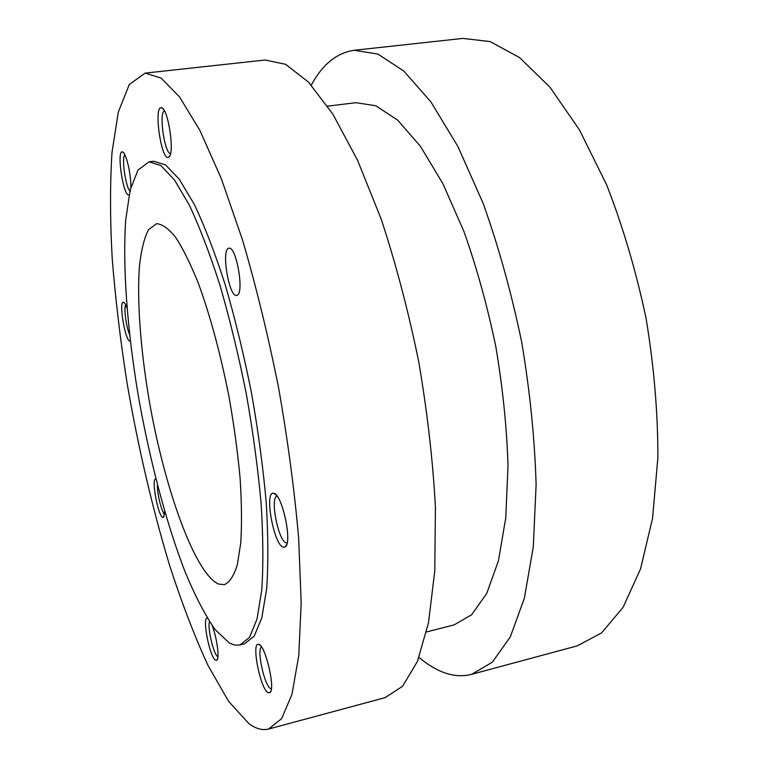 <?xml version="1.0" encoding="UTF-8"?>
<svg xmlns="http://www.w3.org/2000/svg" width="768" height="768" viewBox="0 0 768 768"><rect width="100%" height="100%" fill="white"/><g stroke="black" fill="none" stroke-linecap="round" stroke-linejoin="round"><path stroke-width="1.15" d="M218.515 584.054L224.438 584.65C229.622 582.269 233.914 575.674 237.312 564.864L240.758 542.928C241.92 524.554 241.699 503.011 240.106 478.301C237.706 452.246 234.01 425.117 229.037 396.902C220.512 353.818 210.317 316.022 198.442 283.517C190.666 264.134 183.082 248.774 175.69 237.427C168.605 228.595 162.202 224.006 156.509 223.68L148.406 229.795C144.115 238.339 141.101 250.714 139.363 266.938C136.944 301.939 140.688 350.218 149.107 399.984C164.15 487.037 194.602 573.398 218.515 584.054M229.45 643.114L234.845 645.11L239.971 644.986L249.59 637.267L257.05 618.941L261.763 589.958C263.405 565.546 263.184 536.746 261.12 503.539C257.933 468.442 252.979 431.818 246.259 393.667C238.646 355.68 229.949 319.757 220.166 285.898C210.019 254.218 199.747 227.309 189.35 205.171L174.422 179.875L160.819 165.523L149.04 161.827L137.952 170.064L130.157 190.147L125.722 219.878C122.467 266.381 127.277 329.318 138 394.032C149.328 458.832 166.099 522.902 185.376 572.592C195.187 596.026 205.085 615.014 215.069 629.549L229.45 643.114M239.971 644.986L244.454 643.872L254.218 636.125L261.811 617.789L266.65 588.806C268.378 564.403 268.234 535.622 266.218 502.445C263.078 467.386 258.163 430.8 251.453 392.688C243.85 354.749 235.133 318.874 225.312 285.072C215.126 253.44 204.797 226.57 194.323 204.461L179.28 179.222L165.542 164.899L153.629 161.232L149.04 161.827M248.918 723.658C255.85 728.784 262.416 730.57 268.608 729.034L281.654 718.627L291.994 694.282L298.771 655.526L301.181 602.928L298.666 538.368C294.48 490.339 287.779 440.074 278.563 387.59C268.07 335.338 256.042 286.08 242.477 239.808L221.357 178.752L199.987 130.627L179.587 96.989L161.107 78.067L145.171 73.114L129.293 84.49L118.272 112.195L111.984 152.621C109.978 184.608 110.064 220.013 112.234 258.845C115.45 298.829 120.346 339.936 126.912 382.186C137.942 446.419 152.218 507.629 169.728 565.814C181.776 602.918 194.534 636.125 208.003 665.443L228.547 701.27L248.918 723.658M283.488 547.277L285.226 546.912C292.675 542.995 282.096 493.68 273.773 493.344C263.789 490.042 273.878 545.952 283.488 547.277M268.022 692.65L269.923 692.669C275.837 689.443 265.181 644.218 258.595 644.352C251.088 641.837 260.246 688.771 268.022 692.65M207.37 618.23C201.773 616.675 209.722 657.437 215.568 660.211L216.806 660.23C219.773 658.723 216.893 637.229 212.122 625.517M155.894 479.069C150.797 477.139 158.122 517.046 162.941 517.45L163.546 517.334L164.65 511.344M126.96 307.997C125.693 304.522 124.57 302.621 123.571 302.294C118.195 300.23 125.606 343.44 130.186 340.886L130.33 340.81M130.8 187.622C131.395 175.315 126.048 152.275 122.544 151.968C116.054 149.395 123.696 198.931 129.101 194.688L129.168 194.592M169.018 156.941C174.835 153.158 168.221 108.605 161.683 107.808C153.062 104.458 161.434 162.653 168.72 157.171L169.018 156.941M237.024 295.315C244.589 293.75 236.352 245.75 228.922 248.237C220.858 248.525 228.97 297.706 236.678 295.411L237.024 295.315M268.608 729.034L385.094 697.651L402.614 686.237L417.456 661.344L428.525 622.618L434.784 570.71L435.427 507.542C432.931 460.762 427.325 411.984 418.627 361.229C408.278 310.781 395.77 263.309 381.091 218.822L357.533 160.205L332.832 114.125L308.438 82.07L285.562 64.282L265.094 60.01L145.171 73.114M426.547 631.949L454.147 624.883L471.648 614.755L486.739 593.414L498.442 560.813L505.776 517.69L508.003 465.754C506.822 427.526 502.762 387.84 495.83 346.694C487.334 305.846 476.688 267.408 463.891 231.37L442.944 183.792L420.432 146.285L397.68 120.163L375.859 105.773L355.882 102.691L327.6 106.147M418.992 657.437C426.797 663.984 434.621 668.842 442.483 671.99C452.438 675.984 462.163 676.762 471.638 674.323L492.298 662.218L510.278 636.96L524.342 598.301L533.28 546.96L536.112 484.838C534.787 438.998 529.968 391.325 521.635 341.846C511.402 292.714 498.576 246.557 483.139 203.366L457.93 146.525L430.934 101.942L403.776 71.04L377.846 54.048L354.202 50.275C336.73 52.829 322.426 64.445 311.299 85.152M471.638 674.323L577.219 645.878L601.498 632.976L623.078 607.344L640.57 568.819L652.57 518.189L657.898 457.382C657.917 412.685 653.981 366.365 646.09 318.422C636.01 270.883 622.838 226.301 606.576 184.675L579.504 129.965L549.926 87.158L519.629 57.629L490.205 41.597L462.902 38.4L354.202 50.275M164.419 110.842C158.659 112.522 164.544 153.523 170.515 153.619M124.858 154.8C121.181 157.766 126.077 189.571 130.474 191.386M125.712 304.973C123.629 307.738 126.125 326.822 129.552 334.493M157.459 485.184C157.037 493.526 161.626 512.237 164.563 514.07M209.52 621.648C207.168 627.37 213.658 654.874 217.805 656.698L217.93 656.755M261.533 647.011C256.464 649.104 264.394 685.69 270.566 688.579L271.354 688.858M277.171 496.224L277.152 496.234C269.568 496.752 278.458 541.978 286.33 542.832L287.146 542.842M163.334 109.171L161.683 107.808M169.939 155.472L168.72 157.171M123.648 152.832L122.544 151.968M124.435 302.928L123.571 302.294M164.122 516.442L163.546 517.334M217.507 659.04L216.806 660.23M260.314 645.475L258.595 644.352M270.95 690.826L269.923 692.669M276.24 495.072L273.773 493.344M286.771 544.301L285.226 546.912"/></g></svg>
